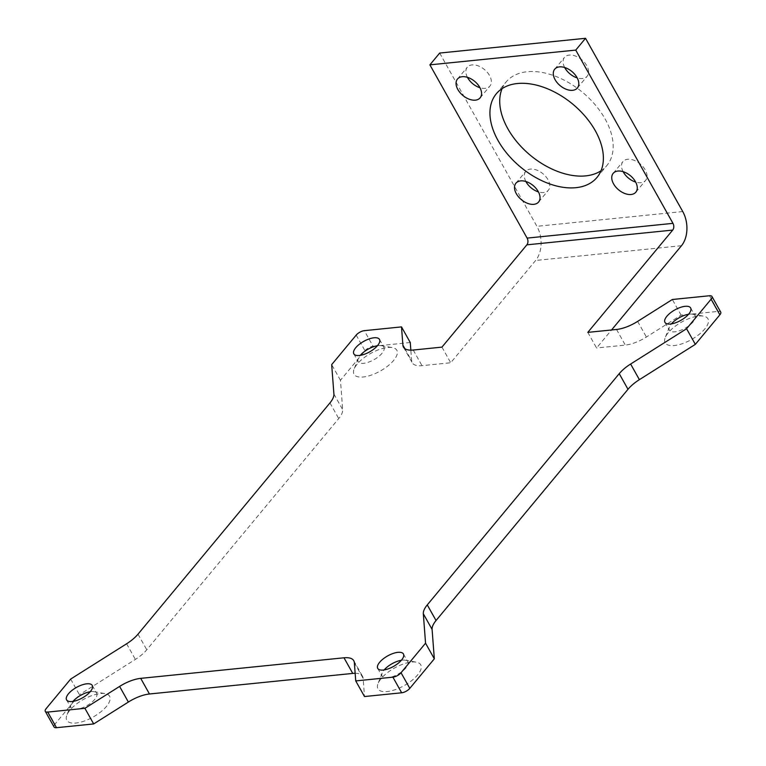 <?xml version="1.0" encoding="UTF-8"?>
<svg xmlns="http://www.w3.org/2000/svg" width="766" height="766" viewBox="0 0 766 766"><rect width="100%" height="100%" fill="white"/><g stroke="black" fill="none" stroke-linecap="round" stroke-linejoin="round"><path stroke-width="0.57" stroke-dasharray="3.83 2.87" d="M587.809 332.377L596.58 347.994L611.546 329.974M439.674 53.055L536.909 226.305A24.455 16.268 -95.8 0 1 535.635 260.469L450.724 362.749L422.009 365.66A26.178 10.705 150.7 0 1 412.232 362.739A26.178 10.705 150.7 0 1 411.658 360.767L410.844 350.148M441.953 347.122L450.724 362.749M70.654 679.088L79.425 694.714L54.893 724.263L46.132 708.636M355.156 673.295A26.178 10.705 150.7 0 1 362.538 676.34A26.178 10.705 150.7 0 1 363.113 678.303L364.501 696.543M54.051 726.972A6.549 2.671 150.7 0 1 54.893 724.263M356.2 335.087L364.97 350.713L340.449 380.262L342.68 409.676A26.178 10.705 150.7 0 1 338.725 418.552L146.775 649.788A26.178 10.705 150.7 0 1 135.381 659.411L79.425 694.714M364.97 350.713A6.549 2.671 150.7 0 1 373.09 346.289L364.329 330.663M410.27 342.526L373.09 346.289M709.508 295.753L718.278 311.379L681.098 315.132L646.399 337.021A26.178 10.705 150.7 0 1 625.295 345.093L596.58 347.994M718.278 311.379A6.549 2.671 150.7 0 1 720.72 312.107M69.965 710.13A24.541 10.035 -29.3 0 0 66.862 715.099A24.541 10.035 -29.3 0 0 93.107 717.033A24.541 10.035 -29.3 0 0 105.133 693.623A24.541 10.035 -29.3 0 0 69.965 710.13M381.114 678.657A24.541 10.035 -29.3 0 0 378.011 683.626A24.541 10.035 -29.3 0 0 404.257 685.56A24.541 10.035 -29.3 0 0 416.283 662.15A24.541 10.035 -29.3 0 0 381.114 678.657M357.186 364.109A24.541 10.035 -29.3 0 0 354.084 369.078A24.541 10.035 -29.3 0 0 380.329 371.012A24.541 10.035 -29.3 0 0 392.355 347.601A24.541 10.035 -29.3 0 0 357.186 364.109M668.335 332.635A24.541 10.035 -29.3 0 0 665.233 337.605A24.541 10.035 -29.3 0 0 691.478 339.539A24.541 10.035 -29.3 0 0 703.504 316.138A24.541 10.035 -29.3 0 0 668.335 332.635M623.131 171.67A14.726 9.202 39.7 0 1 622.969 161.569A14.726 9.202 39.7 0 1 633.894 160.209A14.726 9.202 39.7 0 1 645.231 169.87A14.726 9.202 39.7 0 1 645.623 180.383A14.726 9.202 39.7 0 1 635.665 182.078M525.897 181.504A14.726 9.202 39.7 0 1 525.735 171.402A14.726 9.202 39.7 0 1 536.66 170.042A14.726 9.202 39.7 0 1 547.996 179.704A14.726 9.202 39.7 0 1 548.389 190.217A14.726 9.202 39.7 0 1 538.431 191.912M467.442 77.337A14.726 9.202 39.7 0 1 467.27 67.236A14.726 9.202 39.7 0 1 478.204 65.866A14.726 9.202 39.7 0 1 489.541 75.528A14.726 9.202 39.7 0 1 489.934 86.041A14.726 9.202 39.7 0 1 479.976 87.736M564.676 67.504A14.726 9.202 39.7 0 1 564.504 57.393A14.726 9.202 39.7 0 1 575.438 56.033A14.726 9.202 39.7 0 1 586.775 65.694A14.726 9.202 39.7 0 1 587.168 76.207A14.726 9.202 39.7 0 1 577.21 77.902M502.084 88.645A65.445 40.885 39.7 0 1 506.087 82A65.445 40.885 39.7 0 1 554.661 75.949A65.445 40.885 39.7 0 1 605.063 118.893A65.445 40.885 39.7 0 1 606.806 165.609A65.445 40.885 39.7 0 1 601.013 170.761M340.449 380.262L331.678 364.635M681.098 315.132L672.328 299.506M688.577 314.261A14.726 6.023 150.7 0 1 692.349 314.184A14.726 6.023 150.7 0 1 695.03 315.774A14.726 6.023 150.7 0 1 685.13 328.231A14.726 6.023 150.7 0 1 669.34 330.184A14.726 6.023 150.7 0 1 669.388 327.072A14.726 6.023 150.7 0 1 671.246 324.085A14.726 6.023 150.7 0 1 671.418 323.884M377.427 345.734A14.726 6.023 150.7 0 1 381.2 345.658A14.726 6.023 150.7 0 1 383.881 347.247A14.726 6.023 150.7 0 1 373.98 359.704A14.726 6.023 150.7 0 1 358.191 361.657A14.726 6.023 150.7 0 1 358.239 358.545A14.726 6.023 150.7 0 1 360.097 355.558A14.726 6.023 150.7 0 1 360.269 355.357M90.197 691.746A14.726 6.023 150.7 0 1 93.979 691.679A14.726 6.023 150.7 0 1 96.66 693.268A14.726 6.023 150.7 0 1 86.759 705.725A14.726 6.023 150.7 0 1 70.97 707.679A14.726 6.023 150.7 0 1 71.018 704.567A14.726 6.023 150.7 0 1 72.875 701.579A14.726 6.023 150.7 0 1 73.038 701.378M401.346 660.282A14.726 6.023 150.7 0 1 405.128 660.206A14.726 6.023 150.7 0 1 407.809 661.795A14.726 6.023 150.7 0 1 397.908 674.252A14.726 6.023 150.7 0 1 382.119 676.206A14.726 6.023 150.7 0 1 382.157 673.094A14.726 6.023 150.7 0 1 384.025 670.106A14.726 6.023 150.7 0 1 384.187 669.905M681.481 245.714L535.635 260.469M682.755 211.56L536.909 226.305M616.534 329.466L625.295 345.093M637.638 321.394L646.399 337.021M404.841 348.635L411.658 360.767M413.238 350.033L422.009 365.66M126.61 643.785L135.381 659.411M138.004 634.162L146.775 649.788M329.955 402.926L338.725 418.552M333.909 394.05L342.68 409.676M354.342 662.676L363.113 678.303M664.965 322.371L669.34 330.184M690.645 307.961L695.03 315.774M353.815 353.844L358.191 361.657M379.496 339.434L383.881 347.247M66.585 699.865L70.97 707.679M92.274 685.455L96.66 693.268M377.734 668.392L382.119 676.206M403.423 653.982L407.809 661.795M71.018 704.567L66.862 715.099M93.979 691.679L105.133 693.623M382.157 673.094L378.011 683.626M405.128 660.206L416.283 662.15M358.239 358.545L354.084 369.078M381.2 345.658L392.355 347.601M669.388 327.072L665.233 337.605M692.349 314.184L703.504 316.138M403.462 347.113L412.232 362.739M353.768 660.713L362.538 676.34M597.011 177.406L606.806 165.609M496.301 93.797L506.087 82M577.373 88.004L587.168 76.207M554.718 69.189L564.504 57.393M480.138 97.837L489.934 86.041M457.484 79.032L467.27 67.236M538.603 202.013L548.389 190.217M515.939 183.198L525.735 171.402M635.837 192.18L645.623 180.383M613.173 173.365L622.969 161.569"/><path stroke-width="1.15" d="M711.949 296.48L720.72 312.107A6.549 2.671 150.7 0 1 719.868 314.816L711.107 299.19A6.549 2.671 -29.3 0 0 711.949 296.48A6.549 2.671 -29.3 0 0 709.508 295.753L672.328 299.506L637.638 321.394A26.178 10.705 150.7 0 1 616.534 329.466L587.809 332.377L672.711 230.087A4.816 3.208 84.2 0 0 672.969 223.356L575.735 50.096L585.53 38.3L439.674 53.055L429.889 64.851L527.113 238.102A4.816 3.208 -95.8 0 1 526.864 244.842L441.953 347.122L413.238 350.033A26.178 10.705 150.7 0 1 403.462 347.113A26.178 10.705 150.7 0 1 402.887 345.14L401.499 326.9L364.329 330.663A6.549 2.671 -29.3 0 0 356.2 335.087L331.678 364.635L333.909 394.05A26.178 10.705 150.7 0 1 329.955 402.926L138.004 634.162A26.178 10.705 150.7 0 1 126.61 643.785L70.654 679.088L46.132 708.636A6.549 2.671 -29.3 0 0 45.28 711.346A6.549 2.671 -29.3 0 0 47.722 712.074L56.492 727.7A6.549 2.671 150.7 0 1 54.051 726.972L45.28 711.346M611.546 329.974L681.481 245.714A24.455 16.268 84.2 0 0 682.755 211.56L585.53 38.3M719.868 314.816L695.346 344.355L686.575 328.738L711.107 299.19M401.671 692.79L364.501 696.543L355.73 680.917L392.91 677.163A6.549 2.671 -29.3 0 0 401.03 672.74L409.8 688.366A6.549 2.671 150.7 0 1 401.671 692.79L392.91 677.163M409.8 688.366L434.322 658.817L425.551 643.191L401.03 672.74M379.639 662.293A14.726 6.023 150.7 0 1 392.977 653.503A14.726 6.023 150.7 0 1 403.423 653.982A14.726 6.023 150.7 0 1 393.523 666.439A14.726 6.023 150.7 0 1 377.734 668.392A14.726 6.023 150.7 0 1 379.639 662.293M68.49 693.766A14.726 6.023 150.7 0 1 81.828 684.976A14.726 6.023 150.7 0 1 92.274 685.455A14.726 6.023 150.7 0 1 82.374 697.912A14.726 6.023 150.7 0 1 66.585 699.865A14.726 6.023 150.7 0 1 68.49 693.766M355.711 347.745A14.726 6.023 150.7 0 1 369.049 338.955A14.726 6.023 150.7 0 1 379.496 339.434A14.726 6.023 150.7 0 1 369.595 351.891A14.726 6.023 150.7 0 1 353.815 353.844A14.726 6.023 150.7 0 1 355.711 347.745M666.86 316.272A14.726 6.023 150.7 0 1 680.198 307.482A14.726 6.023 150.7 0 1 690.645 307.961A14.726 6.023 150.7 0 1 680.744 320.418A14.726 6.023 150.7 0 1 664.965 322.371A14.726 6.023 150.7 0 1 666.86 316.272M425.551 643.191L423.32 613.777A26.178 10.705 150.7 0 1 427.275 604.901L619.225 373.664A26.178 10.705 150.7 0 1 630.619 364.032L686.575 328.738M355.73 680.917L354.342 662.676A26.178 10.705 150.7 0 0 353.768 660.713A26.178 10.705 150.7 0 0 343.991 657.793L140.705 678.36A26.178 10.705 150.7 0 0 119.601 686.422L84.902 708.311L47.722 712.074M84.902 708.311L93.672 723.937L56.492 727.7M93.672 723.937L128.362 702.049A26.178 10.705 150.7 0 1 149.466 693.986L352.762 673.419A26.178 10.705 150.7 0 1 355.156 673.295M410.844 350.148L410.27 342.526L401.499 326.9M434.322 658.817L432.091 629.403A26.178 10.705 150.7 0 1 436.046 620.527L627.996 389.291A26.178 10.705 150.7 0 1 639.39 379.658L695.346 344.355M635.665 182.078A14.726 9.202 39.7 0 1 623.131 171.67M538.431 191.912A14.726 9.202 39.7 0 1 525.897 181.504M479.976 87.736A14.726 9.202 39.7 0 1 467.442 77.337M577.21 77.902A14.726 9.202 39.7 0 1 564.676 67.504M601.013 170.761A65.445 40.885 39.7 0 1 530.331 155.268A65.445 40.885 39.7 0 1 502.084 88.645M575.735 50.096L429.889 64.851M635.445 181.666A14.726 9.202 39.7 0 1 635.837 192.18A14.726 9.202 39.7 0 1 618.631 189.853A14.726 9.202 39.7 0 1 613.173 173.365A14.726 9.202 39.7 0 1 624.098 172.005A14.726 9.202 39.7 0 1 635.445 181.666M538.211 191.5A14.726 9.202 39.7 0 1 538.603 202.013A14.726 9.202 39.7 0 1 521.397 199.687A14.726 9.202 39.7 0 1 515.939 183.198A14.726 9.202 39.7 0 1 526.864 181.839A14.726 9.202 39.7 0 1 538.211 191.5M479.746 87.324A14.726 9.202 39.7 0 1 480.138 97.837A14.726 9.202 39.7 0 1 462.932 95.511A14.726 9.202 39.7 0 1 457.484 79.032A14.726 9.202 39.7 0 1 468.409 77.663A14.726 9.202 39.7 0 1 479.746 87.324M576.98 77.49A14.726 9.202 39.7 0 1 577.373 88.004A14.726 9.202 39.7 0 1 560.166 85.677A14.726 9.202 39.7 0 1 554.718 69.189A14.726 9.202 39.7 0 1 565.643 67.829A14.726 9.202 39.7 0 1 576.98 77.49M595.278 130.689A65.445 40.885 39.7 0 1 597.011 177.406A65.445 40.885 39.7 0 1 520.545 167.065A65.445 40.885 39.7 0 1 496.301 93.797A65.445 40.885 39.7 0 1 544.875 87.745A65.445 40.885 39.7 0 1 595.278 130.689M671.418 323.884A14.726 6.023 150.7 0 1 688.577 314.261M360.269 355.357A14.726 6.023 150.7 0 1 377.427 345.734M73.038 701.378A14.726 6.023 150.7 0 1 90.197 691.746M384.187 669.905A14.726 6.023 150.7 0 1 401.346 660.282M672.711 230.087L526.864 244.842M672.969 223.356L527.113 238.102M402.887 345.14L404.841 348.635M343.991 657.793L352.762 673.419M140.705 678.36L149.466 693.986M119.601 686.422L128.362 702.049M630.619 364.032L639.39 379.658M619.225 373.664L627.996 389.291M427.275 604.901L436.046 620.527M423.32 613.777L432.091 629.403"/></g></svg>
